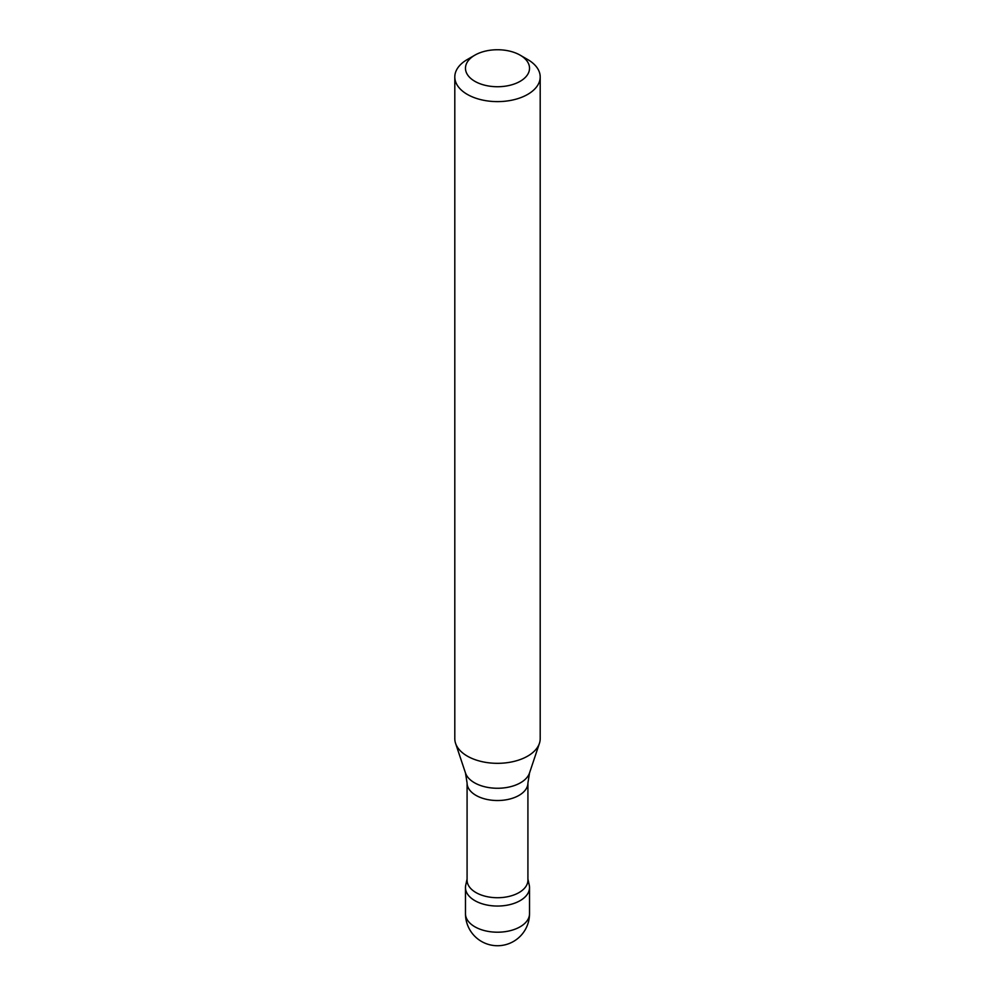 <?xml version="1.0" encoding="UTF-8"?>
<svg xmlns="http://www.w3.org/2000/svg" width="995" height="995" viewBox="0 0 995 995"><rect width="100%" height="100%" fill="white"/><g stroke="black" fill="none" stroke-linecap="round" stroke-linejoin="round"><path stroke-width="1.49" d="M527.698 59.526L520.149 55.16A32.027 18.495 180 0 1 520.149 81.316A32.027 18.495 180 0 1 474.851 81.316A32.027 18.495 180 0 1 474.851 55.16A32.027 18.495 180 0 1 520.149 55.16L527.698 59.526A42.698 24.651 180 0 1 540.198 76.951A42.698 24.651 180 0 1 497.5 101.614A42.698 24.651 180 0 1 454.802 76.951A42.698 24.651 180 0 1 467.302 59.526L474.851 55.16M540.198 76.951L540.198 738.676A42.698 24.651 180 0 1 539.427 743.34A42.698 24.651 180 0 1 497.5 763.327A42.698 24.651 180 0 1 455.573 743.34A42.698 24.651 180 0 1 454.802 738.676L454.802 76.951M527.922 880.165A30.422 17.562 180 0 1 497.5 897.726A30.422 17.562 180 0 1 467.078 880.165L467.078 782.965A30.422 17.562 180 0 0 497.5 800.527A30.422 17.562 180 0 0 527.922 782.965L527.922 880.165M527.922 879.058L529.278 885.251A32.027 18.482 180 0 1 497.5 906.047A32.027 18.482 180 0 1 465.722 885.251L467.078 879.058M465.473 913.708L465.473 887.565A32.027 18.482 0 0 0 497.5 906.047A32.027 18.482 0 0 0 529.527 887.565L529.527 913.708A32.027 18.495 180 0 1 509.751 930.798A32.027 18.495 180 0 1 474.851 926.78A32.027 18.495 180 0 1 465.473 913.708L465.473 913.708A32.027 32.027 0 0 0 481.493 941.444A32.027 32.027 0 0 0 529.527 913.708M527.922 782.965L529.514 773.003A32.611 18.83 180 0 1 497.5 788.264A32.611 18.83 180 0 1 465.486 773.003L467.078 782.965M529.514 773.003L539.427 743.34M465.486 773.003L455.573 743.34"/></g></svg>
